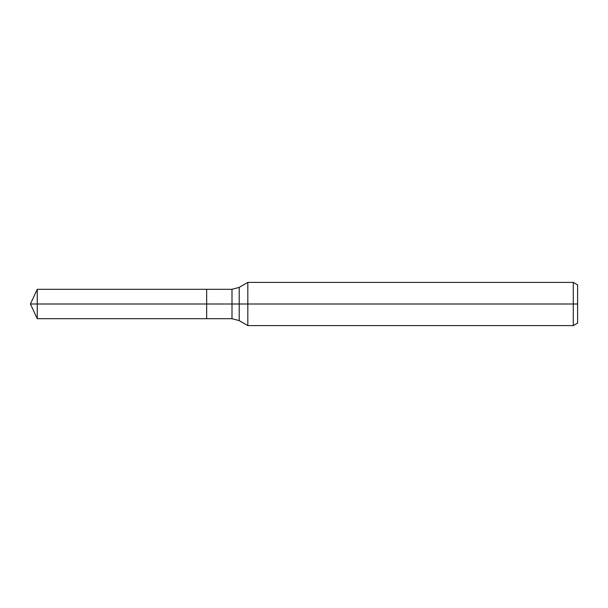 <?xml version="1.0" encoding="UTF-8"?>
<svg xmlns="http://www.w3.org/2000/svg" width="608" height="608" viewBox="0 0 608 608"><rect width="100%" height="100%" fill="white"/><g stroke="black" fill="none" stroke-linecap="round" stroke-linejoin="round"><path stroke-width="0.46" stroke-dasharray="3.04 2.28" d="M206.659 304L206.659 318.691L206.659 304L30.4 304L206.659 304L206.659 289.309L206.659 304L30.4 304M577.6 284.894L577.6 323.106M573.283 282.401L573.283 325.599M247.828 282.401L247.828 325.599M37.248 289.309L37.248 318.691M239.202 287.386L239.202 320.614M231.998 289.309L231.998 318.691"/><path stroke-width="0.91" d="M573.283 325.599L573.283 282.401L577.6 284.894L577.6 323.106L573.283 325.599L247.828 325.599L247.828 282.401L239.202 287.386L239.202 320.614L231.998 318.691L206.659 318.691L206.659 289.309L37.248 289.309L37.248 304L30.4 304L37.248 318.691L37.248 304L206.659 304L30.4 304L577.6 304M37.248 318.691L206.659 318.691L206.659 289.309L231.998 289.309L231.998 318.691M573.283 282.401L247.828 282.401M239.202 320.614L247.828 325.599M239.202 287.386L231.998 289.309M30.4 304L37.248 289.309"/></g></svg>
